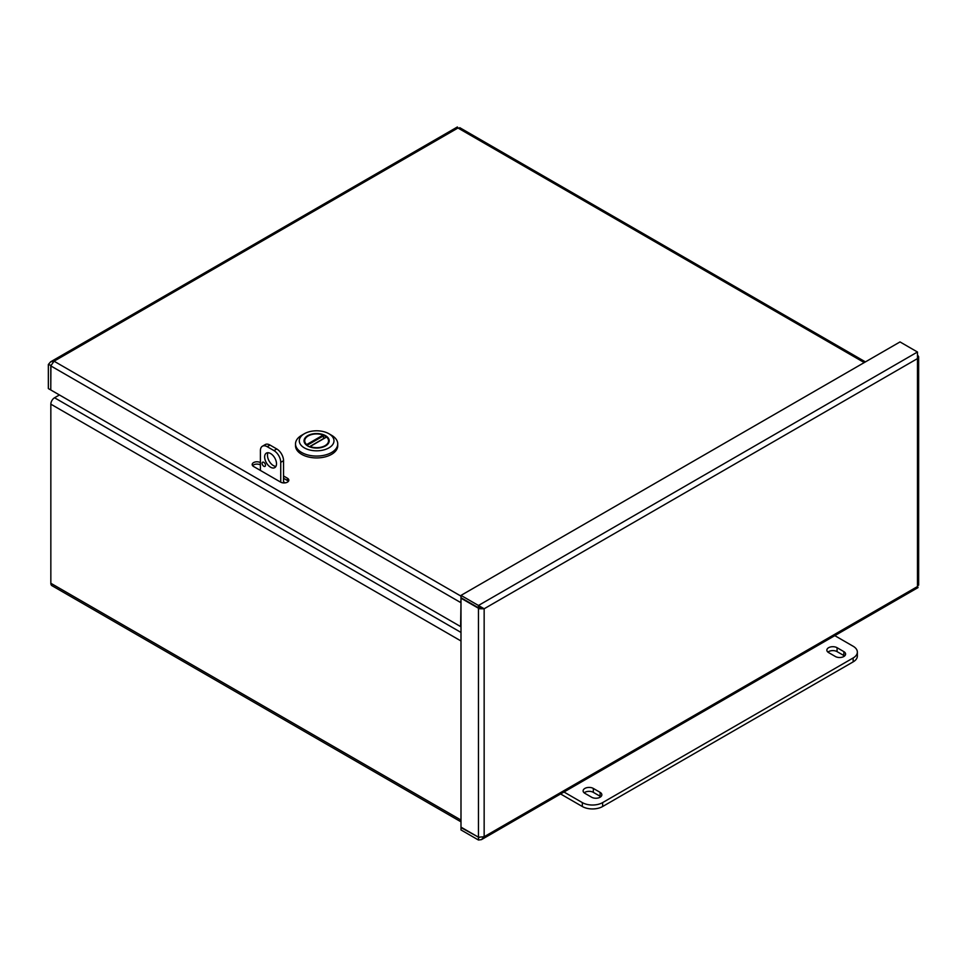 <?xml version="1.0" encoding="UTF-8"?>
<svg xmlns="http://www.w3.org/2000/svg" width="967" height="967" viewBox="0 0 967 967"><rect width="100%" height="100%" fill="white"/><g stroke="black" fill="none" stroke-linecap="round" stroke-linejoin="round"><path stroke-width="1.45" d="M460.993 821.829L51.928 585.664A5.234 3.022 -60 0 1 50.84 583.27L50.84 404.17A5.234 3.022 -60 0 1 54.539 397.763L59.41 394.959M50.937 365.079L50.78 389.483M50.357 389.725L48.35 388.565L48.35 364.499L50.61 361.827L54.055 361.199L460.993 596.143M460.993 602.296L460.618 626.58L50.78 389.967L50.78 365.889L54.055 361.199L457.971 128.007L460.365 128.623M50.864 365.357L48.35 364.499M457.971 128.007C457.186 126.653 457.186 126.653 457.971 128.007L864.256 362.577M460.993 600.169L460.618 602.514L50.78 365.889M283.549 475.982L287.429 478.23A4.787 2.768 0 0 1 288.831 480.176A4.787 2.768 0 0 1 285.881 482.738A4.787 2.768 0 0 1 280.66 482.134L253.584 466.493A4.787 2.768 0 0 1 252.182 464.547A4.787 2.768 0 0 1 255.131 461.996A4.787 2.768 0 0 1 260.353 462.589L260.413 462.625M252.617 465.695A4.787 2.768 180 0 1 260.353 464.909L260.353 462.589M287.429 478.23L287.429 480.539A4.787 2.768 180 0 1 288.396 481.336M287.429 480.539L283.549 478.29M479.245 837.495L478.46 837.7L478.46 840.021L481.457 839.622L484.153 836.733L478.46 837.217L460.993 827.136L460.993 598.198L479.33 608.751L484.153 608.775L484.153 836.733L917.465 586.558C918.251 587.912 918.251 587.912 917.465 586.558L917.465 358.6L918.65 356.714L917.465 354.816M478.967 837.41L460.993 827.619L460.993 829.94L478.46 840.021M479.33 608.751L482.158 607.614L478.46 607.796L460.993 597.715L460.993 595.394L900.011 341.931L917.465 352.012L917.465 358.6L484.153 608.775L478.46 605.475L917.465 352.012M460.993 595.394L478.46 605.475L478.46 607.796M483.125 608.17L484.153 608.775M918.13 584.177L917.465 586.558M479.572 607.639L478.46 608.279L478.46 837.217M600.096 792.348A5.983 3.457 180 0 1 601.849 794.789A5.983 3.457 180 0 1 598.162 797.98A5.983 3.457 180 0 1 591.635 797.231L584.866 793.315A5.983 3.457 180 0 1 583.113 790.873A5.983 3.457 180 0 1 586.812 787.682A5.983 3.457 180 0 1 593.327 788.431L600.096 792.348L600.096 796.252L593.327 792.348A5.983 3.457 0 0 0 584.165 792.831M600.809 796.735A5.983 3.457 0 0 0 600.096 796.252M843.84 651.625A5.983 3.457 180 0 1 845.593 654.067A5.983 3.457 180 0 1 841.894 657.258A5.983 3.457 180 0 1 835.379 656.508L828.61 652.592A5.983 3.457 180 0 1 826.858 650.15A5.983 3.457 180 0 1 830.544 646.959A5.983 3.457 180 0 1 837.071 647.709L843.84 651.625L843.84 655.529L837.071 651.625A5.983 3.457 0 0 0 827.909 652.109M844.542 656.013A5.983 3.457 0 0 0 843.84 655.529M602.634 806.514L602.634 802.598A14.36 8.292 180 0 1 582.327 802.598L582.327 806.514A14.36 8.292 0 0 0 602.634 806.514L853.148 661.887A14.36 8.292 0 0 0 857.354 656.013L857.354 652.109A14.36 8.292 180 0 1 853.148 657.971L853.148 661.887M602.634 802.598L853.148 657.971M582.327 806.514L560.594 793.967M834.799 635.645L853.148 646.246A14.36 8.292 180 0 1 857.354 652.109M563.979 792.009L582.327 802.598M265.49 465.26A2.393 1.378 60 0 1 264.994 466.36A2.393 1.378 60 0 1 262.601 464.97A2.393 1.378 60 0 1 262.601 462.214A2.393 1.378 60 0 1 264.45 462.855A2.393 1.378 60 0 1 265.49 465.26M268.04 452.725A8.377 4.835 -120 0 0 269.201 461.162A8.377 4.835 -120 0 0 275.921 466.396M276.502 463.797A8.377 4.835 60 0 1 274.761 467.629A8.377 4.835 60 0 1 266.384 462.794A8.377 4.835 60 0 1 266.384 453.112A8.377 4.835 60 0 1 272.839 455.36A8.377 4.835 60 0 1 276.502 463.797M260.413 470.445L260.413 450.598A9.573 5.524 60 0 1 262.395 446.222A9.573 5.524 60 0 1 267.194 446.694L273.963 450.598A9.573 5.524 60 0 1 280.732 462.323L280.732 482.17M267.194 446.694L270.011 445.062A9.573 5.524 -120 0 0 265.212 444.59L262.395 446.222M270.011 445.062L276.78 448.978L273.963 450.598M280.732 462.323L283.549 460.703A9.573 5.524 -120 0 0 276.78 448.978M283.549 460.703L283.549 481.88L285.241 482.859M283.766 482.944A3.59 2.079 -60 0 1 283.549 481.88M295.515 443.889L295.515 445.727A21.105 12.184 0 0 0 316.632 457.923A21.105 12.184 0 0 0 337.737 445.727L337.737 443.889A21.105 12.184 180 0 1 316.632 456.073A21.105 12.184 180 0 1 295.515 443.889A21.105 12.184 180 0 1 301.704 435.271L304.375 433.724A17.346 10.008 180 0 1 328.889 433.724A17.346 10.008 180 0 1 328.889 447.89A17.346 10.008 180 0 1 304.375 447.89A17.346 10.008 180 0 1 304.375 433.724L301.704 435.271M328.889 433.724L331.56 435.271A21.105 12.184 180 0 1 337.737 443.889M307.724 435.67A12.595 7.265 0 0 0 307.724 445.944A12.595 7.265 0 0 0 325.528 445.944A12.595 7.265 0 0 0 325.528 435.67A12.595 7.265 0 0 0 307.724 435.67M305.391 438.535A12.136 7.011 0 0 0 304.496 441.182A12.136 7.011 0 0 0 307.893 446.041M325.371 446.041A12.136 7.011 0 0 0 328.768 441.182A12.136 7.011 0 0 0 327.873 438.535M309.73 446.561L326.338 436.963A12.136 7.011 0 0 0 323.582 435.428M326.242 437.229L310.093 446.549A11.906 6.878 0 0 0 322.289 446.863A11.906 6.878 0 0 0 328.538 440.807A11.906 6.878 0 0 0 326.58 437.024L326.242 437.229M307.022 445.461L306.672 444.578L323.171 435.053A11.906 6.878 0 0 0 310.975 434.751A11.906 6.878 0 0 0 304.714 440.807A11.906 6.878 0 0 0 306.672 444.578M323.171 435.053L323.679 438.51M54.539 397.763L460.993 632.43M460.993 640.976L50.84 404.17M50.84 583.27L460.993 820.064M593.327 788.431L593.327 792.348M837.071 647.709L837.071 651.625M307.022 445.364L323.679 435.754M457.572 127.318L458.999 128.599M865.441 361.9L459.772 127.68M457.379 126.979L50.61 361.827M917.465 585.361L917.864 587.235M918.65 585.156L918.65 356.714M481.892 839.392L918.058 587.573M328.538 442.523L328.538 440.807M304.714 442.523L304.714 440.807"/></g></svg>
